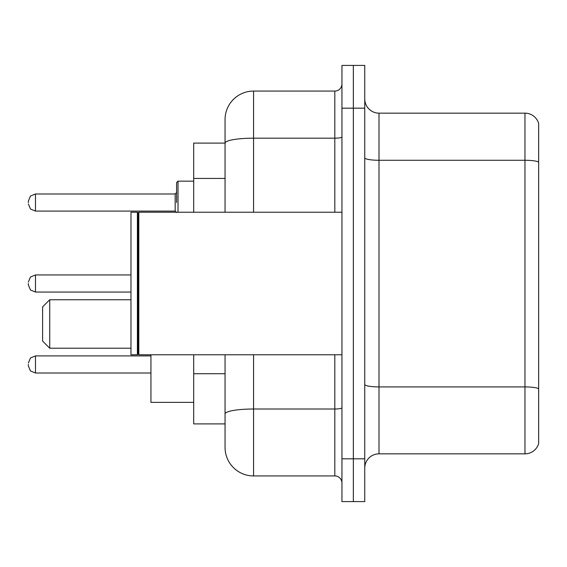 <?xml version="1.0" encoding="UTF-8"?>
<svg xmlns="http://www.w3.org/2000/svg" width="567" height="567" viewBox="0 0 567 567"><rect width="100%" height="100%" fill="white"/><g stroke="black" fill="none" stroke-linecap="round" stroke-linejoin="round"><path stroke-width="0.85" d="M225.056 143.097L193.701 143.097L193.701 212.228M253.569 354.772L253.569 475.933A28.506 28.506 0 0 1 225.056 447.42L225.056 423.903L193.701 423.903L193.701 354.772M225.056 447.42L225.056 354.772M341.944 458.823L341.944 501.589L353.347 501.589L353.347 458.823L353.347 501.589L364.751 501.589L364.751 458.823L353.347 458.823L353.347 108.177L353.347 458.823L341.944 458.823L341.944 108.177L353.347 108.177L353.347 65.411L353.347 108.177L364.751 108.177L364.751 458.823M364.751 108.177L364.751 65.411L341.944 65.411L341.944 108.177M253.569 475.933L334.813 475.933L334.813 354.772M225.056 170.596L225.056 119.58A28.506 28.506 0 0 1 253.569 91.067L334.813 91.067A7.13 7.13 0 0 0 341.944 83.944M225.056 418.914L225.056 381.556M225.056 212.228L225.056 143.132A28.506 4.947 180 0 1 253.569 138.185L334.813 138.185L334.813 91.067M225.056 119.58L225.056 135.258M341.944 483.056A7.13 7.13 0 0 0 334.813 475.933M538.65 388.898L538.65 443.571A14.253 14.253 0 0 1 524.964 453.841L379.004 453.841A14.253 14.253 0 0 0 364.751 468.094M538.65 123.429A14.253 14.253 0 0 0 524.964 113.159A14.253 14.253 0 0 1 538.65 123.429L538.65 443.571M538.65 162.063A14.253 2.474 180 0 0 524.964 160.277L524.964 113.159L379.004 113.159A14.253 14.253 0 0 1 364.751 98.906A14.253 14.253 0 0 0 379.004 113.159L379.004 453.841M49.733 348.216L49.733 299.752L42.603 306.875L42.603 341.086L49.733 348.216L130.977 348.216M150.935 354.772L150.935 402.379L193.701 402.379M138.823 354.772L138.107 354.056L138.107 212.944L138.823 212.228L138.823 354.772L341.944 354.772M137.391 354.772L130.977 354.772L130.977 212.228L137.391 212.228L137.391 354.772L138.107 354.056M28.35 364.461L28.35 365.892L28.35 364.461M28.35 283.5L28.35 284.925L28.35 283.5M176.592 202.539L176.592 182.581L176.592 202.539M28.35 202.539L28.35 201.108L28.35 202.539M225.056 178.435L193.701 178.435M225.056 373.717L193.701 373.717M341.944 407.779A7.13 1.24 0 0 1 334.813 409.013L253.569 409.013A28.506 4.947 180 0 0 225.056 413.967M253.569 91.067L253.569 212.228M334.813 212.228L334.813 138.185A7.13 1.24 0 0 0 341.944 136.945M538.65 388.7A14.253 2.474 180 0 0 524.964 386.921L524.964 160.277L379.004 160.277A14.253 2.474 0 0 1 364.751 157.803M524.964 453.841L524.964 386.921L379.004 386.921A14.253 2.474 0 0 1 364.751 384.447M150.935 355.913L35.48 355.913L30.476 357.961L28.35 363.036L30.476 357.961L35.48 355.913L30.476 357.961L28.35 363.036L30.476 357.961L35.48 355.913L30.476 357.961L28.35 363.036L30.476 357.961L35.48 355.913L30.476 357.961L28.35 363.036L30.476 357.961L35.48 355.913L35.48 373.015L30.476 370.967L28.35 365.892L30.476 370.967L35.48 373.015L30.476 370.967L28.35 365.892L30.476 370.967L35.48 373.015L30.476 370.967L28.35 365.892L30.476 370.967L35.48 373.015L30.476 370.967L28.35 365.892L30.476 370.967L35.48 373.015L150.935 373.015M130.977 274.945L35.48 274.945L35.48 292.055L30.476 290.006L28.35 284.925M193.701 181.156L178.017 181.156L178.017 212.228M175.168 193.985L35.48 193.985L35.48 211.087L175.168 211.087L175.168 193.985L176.592 192.56M49.733 299.752L130.977 299.752M138.107 212.944L137.391 212.228M138.823 212.228L341.944 212.228M35.48 292.055L130.977 292.055M35.48 274.945L30.476 276.994L28.35 282.075M35.48 211.087L30.476 209.039L28.35 203.964M35.48 193.985L30.476 196.033L28.35 201.108M175.168 211.087L176.592 212.512M178.017 181.156L176.592 182.581"/></g></svg>
